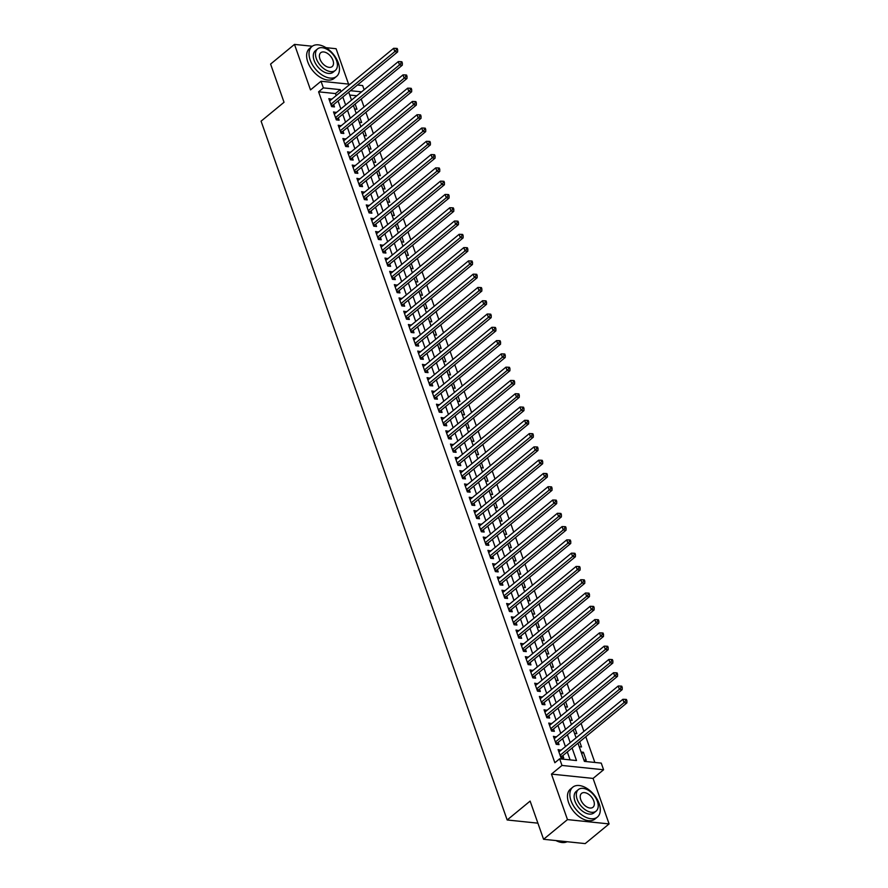<?xml version="1.0" encoding="UTF-8"?>
<svg xmlns="http://www.w3.org/2000/svg" width="888" height="888" viewBox="0 0 888 888"><rect width="100%" height="100%" fill="white"/><g stroke="black" fill="none" stroke-linecap="round" stroke-linejoin="round"><path stroke-width="1.33" d="M577.966 743.167L584.382 761.371L601.254 763.114L603.585 769.763L561.971 765.445L559.64 758.796L576.512 760.55L572.083 748.007M593.073 778.421L551.459 774.103L567.476 819.602L543.578 839.282L585.192 843.6L609.09 823.92L593.073 778.421L603.585 769.763M348.562 84.094L336.097 48.718L325.974 47.663M357.42 85.015L362.648 85.559L364.124 89.743M594.849 762.448L585.791 736.729M583.904 731.379L581.107 723.443M579.231 718.092L576.434 710.156M574.547 704.817L571.75 696.869M569.874 691.53L567.077 683.582M565.19 678.243L562.393 670.296M560.517 664.957L557.72 657.009M555.833 651.67L553.035 643.722M551.159 638.383L548.362 630.447M546.475 625.096L543.678 617.16M541.802 611.81L539.005 603.873M537.118 598.523L534.321 590.587M532.445 585.248L529.648 577.3M527.761 571.961L524.963 564.013M523.088 558.674L520.29 550.726M518.403 545.387L515.606 537.44M513.73 532.101L510.933 524.153M509.057 518.814L506.249 510.878M504.373 505.527L501.576 497.591M499.7 492.241L496.903 484.304M495.016 478.965L492.218 471.017M490.343 465.678L487.545 457.731M485.658 452.392L482.861 444.444M480.985 439.105L478.188 431.157M476.301 425.818L473.504 417.871M471.628 412.531L468.831 404.584M466.944 399.245L464.147 391.308M462.271 385.958L459.473 378.022M457.586 372.671L454.789 364.735M452.913 359.396L450.116 351.448M448.229 346.109L445.432 338.161M443.556 332.822L440.759 324.875M438.872 319.536L436.075 311.588M434.199 306.249L431.401 298.301M429.514 292.962L426.717 285.015M424.841 279.676L422.044 271.739M420.157 266.389L417.36 258.452M415.484 253.102L412.687 245.166M410.8 239.827L408.003 231.879M406.127 226.54L403.33 218.592M401.443 213.253L398.645 205.306M396.77 199.967L393.972 192.019M392.085 186.68L389.288 178.732M387.412 173.393L384.615 165.446M382.728 160.106L379.931 152.17M378.055 146.82L375.258 138.883M373.371 133.533L370.574 125.597M368.698 120.257L365.9 112.31M364.013 106.971L361.216 99.023M567.476 819.602L609.09 823.92M312.299 46.243L294.483 44.4L310.511 89.899L321.034 81.241L349.983 84.249M543.578 839.282L530.125 801.087L507.17 819.979L261.083 121.168L284.038 102.275L270.585 64.08L294.483 44.4M561.016 750.227L558.097 749.627L560.905 757.608L563.714 757.897L562.892 755.566M556.332 736.94L553.413 736.352L556.221 744.322L559.04 744.61L558.219 742.29M551.659 723.653L548.74 723.065L551.548 731.035L554.356 731.324L553.535 729.004M546.975 710.378L544.055 709.778L546.864 717.748L549.683 718.037L548.862 715.717M542.302 697.091L539.382 696.492L542.191 704.462L544.999 704.75L544.178 702.43M537.617 683.804L534.698 683.205L537.506 691.175L540.326 691.463L539.504 689.144M532.944 670.518L530.025 669.918L532.833 677.888L535.642 678.188L534.82 675.857M528.26 657.231L525.352 656.632L528.149 664.601L530.969 664.901L530.147 662.57M523.587 643.944L520.668 643.345L523.476 651.326L526.284 651.614L525.463 649.283M518.914 630.658L515.995 630.058L518.792 638.039L521.611 638.328L520.79 635.997M514.23 617.371L511.31 616.783L514.119 624.752L516.927 625.041L516.106 622.721M509.557 604.084L506.637 603.496L509.435 611.466L512.254 611.754L511.433 609.434M504.872 590.809L501.953 590.209L504.761 598.179L507.57 598.468L506.759 596.148M500.199 577.522L497.28 576.923L500.077 584.892L502.897 585.181L502.075 582.861M495.515 564.235L492.596 563.636L495.404 571.606L498.212 571.894L497.402 569.574M490.842 550.949L487.923 550.349L490.72 558.319L493.539 558.619L492.718 556.288M486.158 537.662L483.239 537.062L486.047 545.032L488.855 545.332L488.045 543.001M481.485 524.375L478.565 523.776L481.374 531.757L484.182 532.045L483.361 529.714M476.801 511.088L473.881 510.5L476.69 518.47L479.498 518.759L478.688 516.428M472.127 497.802L469.208 497.213L472.016 505.183L474.825 505.472L474.003 503.152M467.443 484.515L464.524 483.927L467.332 491.897L470.141 492.185L469.33 489.865M462.77 471.239L459.851 470.64L462.659 478.61L465.467 478.898L464.646 476.579M458.086 457.953L455.167 457.353L457.975 465.323L460.783 465.612L459.973 463.292M453.413 444.666L450.494 444.067L453.302 452.036L456.11 452.325L455.289 450.005M448.729 431.379L445.809 430.78L448.618 438.75L451.426 439.049L450.616 436.718M444.056 418.093L441.136 417.493L443.945 425.463L446.753 425.763L445.931 423.432M439.371 404.806L436.452 404.207L439.26 412.187L442.069 412.476L441.258 410.145M434.698 391.519L431.779 390.931L434.587 398.901L437.396 399.189L436.574 396.858M430.014 378.233L427.095 377.644L429.903 385.614L432.711 385.903L431.901 383.583M425.341 364.946L422.422 364.358L425.23 372.327L428.038 372.616L427.217 370.296M420.657 351.67L417.737 351.071L420.546 359.041L423.354 359.329L422.544 357.009M415.984 338.384L413.064 337.784L415.873 345.754L418.681 346.043L417.86 343.723M411.299 325.097L408.38 324.497L411.188 332.467L413.997 332.767L413.186 330.436M406.626 311.81L403.707 311.211L406.515 319.181L409.324 319.48L408.502 317.149M401.942 298.523L399.023 297.924L401.831 305.894L404.639 306.194L403.829 303.863M397.269 285.237L394.35 284.637L397.158 292.618L399.966 292.907L399.145 290.576M392.585 271.95L389.666 271.362L392.474 279.332L395.293 279.62L394.472 277.3M387.912 258.663L384.992 258.075L387.801 266.045L390.609 266.333L389.788 264.014M383.228 245.377L380.308 244.788L383.117 252.758L385.936 253.047L385.115 250.727M378.554 232.101L375.635 231.502L378.443 239.471L381.252 239.76L380.43 237.44M373.87 218.814L370.951 218.215L373.759 226.185L376.579 226.473L375.757 224.153M369.197 205.528L366.278 204.928L369.086 212.898L371.894 213.198L371.073 210.867M364.513 192.241L361.594 191.642L364.402 199.611L367.221 199.911L366.4 197.58M359.84 178.954L356.921 178.355L359.729 186.325L362.537 186.624L361.716 184.293M355.156 165.668L352.236 165.068L355.045 173.049L357.864 173.338L357.043 171.007M350.483 152.381L347.563 151.793L350.372 159.762L353.18 160.051L352.358 157.731M345.798 139.094L342.879 138.506L345.687 146.476L348.507 146.764L347.685 144.444M341.125 125.819L338.206 125.219L341.014 133.189L343.823 133.478L343.001 131.158M336.441 112.532L333.522 111.932L336.33 119.902L339.149 120.191L338.328 117.871M354.645 109.002L356.965 109.246L355.133 104.04M359.329 122.289L361.638 122.522L359.807 117.327M364.002 135.575L366.322 135.809L364.491 130.614M368.687 148.862L370.995 149.095L369.164 143.889M373.36 162.138L375.68 162.382L373.848 157.176M378.044 175.424L380.353 175.669L378.521 170.463M382.717 188.711L385.037 188.955L383.205 183.749M387.39 201.998L389.71 202.242L387.878 197.036M392.074 215.285L394.394 215.529L392.563 210.323M396.747 228.571L399.067 228.815L397.236 223.609M401.432 241.858L403.751 242.091L401.909 236.896M406.105 255.145L408.425 255.378L406.593 250.183M410.789 268.431L413.109 268.664L411.266 263.459M415.462 281.707L417.782 281.951L415.95 276.745M420.146 294.994L422.466 295.238L420.623 290.032M424.819 308.28L427.139 308.524L425.308 303.319M429.503 321.567L431.823 321.811L429.981 316.605M434.177 334.854L436.496 335.098L434.665 329.892M438.861 348.14L441.17 348.385L439.338 343.179M443.534 361.427L445.854 361.66L444.022 356.465M448.218 374.714L450.527 374.947L448.695 369.741M452.891 388.001L455.211 388.234L453.38 383.028M457.575 401.276L459.884 401.52L458.053 396.314M462.248 414.563L464.568 414.807L462.737 409.601M466.933 427.85L469.241 428.094L467.41 422.888M471.606 441.136L473.926 441.38L472.094 436.175M476.29 454.423L478.599 454.667L476.767 449.461M480.963 467.71L483.283 467.954L481.451 462.748M485.647 480.996L487.956 481.229L486.125 476.035M490.32 494.283L492.64 494.516L490.809 489.31M495.005 507.57L497.313 507.803L495.482 502.597M499.678 520.845L501.998 521.09L500.166 515.884M504.362 534.132L506.671 534.376L504.839 529.17M509.035 547.419L511.355 547.663L509.523 542.457M513.719 560.705L516.028 560.95L514.196 555.744M518.392 573.992L520.712 574.236L518.881 569.03M523.076 587.279L525.385 587.512L523.554 582.317M527.75 600.566L530.069 600.799L528.238 595.604M532.434 613.852L534.743 614.085L532.911 608.879M537.107 627.139L539.427 627.372L537.595 622.166M541.791 640.415L544.1 640.659L542.268 635.453M546.464 653.701L548.784 653.945L546.953 648.74M551.148 666.988L553.457 667.232L551.626 662.026M555.821 680.275L558.141 680.519L556.31 675.313M560.506 693.561L562.814 693.806L560.983 688.6M565.179 706.848L567.499 707.081L565.667 701.886M569.863 720.135L572.172 720.368L570.34 715.173M574.536 733.421L576.856 733.655L575.024 728.449M579.22 746.697L581.529 746.941L579.698 741.735M356.787 95.782L349.728 95.049M581.085 752.014L583.405 752.258L586.213 760.228L583.893 759.984M336.175 95.615L335.464 93.573L318.592 91.819L554.856 762.737L559.64 758.796M570.107 759.884L567.31 751.936M565.423 746.597L562.626 738.65M560.75 733.31L557.953 725.374M556.066 720.024L553.268 712.087M551.393 706.737L548.595 698.801M546.708 693.461L543.911 685.514M542.035 680.175L539.238 672.227M537.351 666.888L534.554 658.94M532.678 653.601L529.881 645.654M527.994 640.315L525.197 632.367M523.321 627.028L520.523 619.08M518.636 613.741L515.839 605.805M513.963 600.455L511.166 592.518M509.279 587.168L506.482 579.231M504.606 573.892L501.809 565.945M499.922 560.606L497.125 552.658M495.249 547.319L492.452 539.371M490.565 534.032L487.767 526.085M485.891 520.745L483.094 512.798M481.207 507.459L478.41 499.511M476.534 494.172L473.737 486.236M471.85 480.885L469.053 472.949M467.177 467.599L464.38 459.662M462.493 454.323L459.695 446.375M457.82 441.036L455.022 433.089M453.146 427.75L450.338 419.802M448.462 414.463L445.665 406.515M443.789 401.176L440.992 393.229M439.105 387.889L436.308 379.942M434.432 374.603L431.635 366.666M429.748 361.316L426.95 353.38M425.075 348.029L422.277 340.093M420.39 334.754L417.593 326.806M415.717 321.467L412.92 313.519M411.033 308.18L408.236 300.233M406.36 294.894L403.563 286.946M401.676 281.607L398.879 273.659M397.003 268.32L394.205 260.384M392.318 255.034L389.521 247.097M387.645 241.747L384.848 233.81M382.961 228.46L380.164 220.524M378.288 215.185L375.491 207.237M373.604 201.898L370.807 193.95M368.931 188.611L366.134 180.664M364.247 175.325L361.449 167.377M359.573 162.038L356.776 154.09M354.889 148.751L352.092 140.815M350.216 135.464L347.419 127.528M345.532 122.178L342.735 114.241M340.859 108.902L338.062 100.955M331.768 99.245L328.849 98.646L331.657 106.616L334.465 106.904L333.644 104.584M507.17 819.979L537.895 823.165M551.459 774.103L561.971 765.445M318.592 91.819L323.365 87.89L321.034 81.241M348.718 92.174L351.515 100.122M353.402 105.461L356.199 113.409M358.075 118.748L360.872 126.695M362.759 132.035L365.556 139.971M367.432 145.321L370.229 153.258M372.116 158.608L374.914 166.544M376.79 171.883L379.587 179.831M381.474 185.17L384.271 193.118M386.147 198.457L388.944 206.405M390.831 211.744L393.628 219.691M395.504 225.03L398.301 232.978M400.188 238.317L402.986 246.265M404.861 251.604L407.659 259.54M409.546 264.89L412.343 272.827M414.219 278.177L417.016 286.114M418.903 291.453L421.7 299.4M423.576 304.739L426.373 312.687M428.26 318.026L431.057 325.974M432.933 331.313L435.731 339.26M437.618 344.6L440.415 352.547M442.291 357.886L445.088 365.834M446.975 371.173L449.772 379.109M451.648 384.46L454.445 392.396M456.332 397.746L459.129 405.683M461.005 411.022L463.802 418.97M465.689 424.309L468.487 432.256M470.363 437.595L473.16 445.543M475.036 450.882L477.844 458.83M479.72 464.169L482.517 472.116M484.393 477.455L487.19 485.392M489.077 490.742L491.874 498.679M493.75 504.029L496.547 511.965M498.434 517.316L501.232 525.252M503.108 530.591L505.905 538.539M507.792 543.878L510.589 551.825M512.465 557.165L515.262 565.112M517.149 570.451L519.946 578.399M521.822 583.738L524.619 591.686M526.506 597.025L529.304 604.961M531.179 610.311L533.977 618.248M535.864 623.598L538.661 631.535M540.537 636.874L543.334 644.821M545.221 650.16L548.018 658.108M549.894 663.447L552.691 671.395M554.578 676.734L557.375 684.681M559.251 690.02L562.049 697.968M563.936 703.307L566.733 711.255M568.609 716.594L571.406 724.53M573.293 729.88L576.09 737.817M361.571 91.853L350.516 90.698M340.959 91.675L340.237 89.633L323.365 87.89M570.207 742.657L567.41 734.72M565.534 729.381L562.737 721.433M560.85 716.094L558.053 708.147M556.177 702.808L553.379 694.86M551.492 689.521L548.695 681.573M546.819 676.234L544.022 668.287M542.135 662.948L539.338 655.011M537.462 649.661L534.665 641.724M532.778 636.374L529.981 628.438M528.105 623.087L525.308 615.151M523.421 609.812L520.623 601.864M518.747 596.525L515.95 588.578M514.063 583.238L511.266 575.291M509.39 569.952L506.593 562.004M504.706 556.665L501.909 548.717M500.033 543.378L497.236 535.442M495.349 530.092L492.551 522.155M490.676 516.805L487.878 508.868M485.991 503.529L483.194 495.582M481.318 490.243L478.521 482.295M476.634 476.956L473.837 469.008M471.961 463.669L469.164 455.722M467.277 450.383L464.48 442.435M462.604 437.096L459.806 429.148M457.919 423.809L455.122 415.873M453.246 410.522L450.449 402.586M448.562 397.236L445.765 389.299M443.889 383.96L441.092 376.013M439.205 370.673L436.408 362.726M434.532 357.387L431.735 349.439M429.848 344.1L427.05 336.152M425.174 330.813L422.377 322.866M420.49 317.527L417.693 309.579M415.817 304.24L413.02 296.303M411.133 290.953L408.336 283.017M406.46 277.667L403.663 269.73M401.776 264.391L398.978 256.443M397.103 251.104L394.305 243.157M392.418 237.818L389.621 229.87M387.745 224.531L384.948 216.583M383.061 211.244L380.264 203.297M378.388 197.957L375.591 190.021M373.704 184.671L370.906 176.734M369.031 171.384L366.233 163.448M364.346 158.097L361.549 150.161M359.673 144.822L356.876 136.874M354.989 131.535L352.192 123.587M350.316 118.248L347.519 110.301M345.632 104.962L342.835 97.014M335.464 93.573L340.237 89.633M329.559 100.666L331.657 98.934M581.673 753.679L583.405 752.258M334.243 113.953L336.341 112.221M338.916 127.239L341.014 125.508M343.589 140.526L345.698 138.794M348.274 153.813L350.372 152.081M352.947 167.099L355.056 165.368M357.631 180.375L359.729 178.655M362.304 193.662L364.413 191.941M366.988 206.948L369.086 205.217M371.661 220.235L373.77 218.504M376.346 233.522L378.443 231.79M381.019 246.809L383.128 245.077M385.703 260.095L387.801 258.364M390.376 273.382L392.485 271.65M395.06 286.658L397.158 284.937M399.733 299.944L401.842 298.224M404.417 313.231L406.515 311.499M409.091 326.518L411.2 324.786M413.775 339.804L415.873 338.073M418.448 353.091L420.557 351.359M423.132 366.378L425.23 364.646M427.805 379.664L429.914 377.933M432.489 392.951L434.587 391.22M437.162 406.227L439.271 404.506M441.847 419.513L443.945 417.793M446.52 432.8L448.618 431.069M451.204 446.087L453.302 444.355M455.877 459.374L457.975 457.642M460.561 472.66L462.659 470.929M465.234 485.947L467.332 484.215M469.919 499.234L472.016 497.502M474.592 512.52L476.69 510.789M479.276 525.796L481.374 524.075M483.949 539.083L486.047 537.362M488.633 552.369L490.731 550.638M493.306 565.656L495.404 563.924M497.99 578.943L500.088 577.211M502.664 592.229L504.761 590.498M507.348 605.516L509.446 603.785M512.021 618.803L514.119 617.071M516.705 632.09L518.803 630.358M521.378 645.365L523.476 643.645M526.062 658.652L528.16 656.931M530.735 671.939L532.833 670.207M535.42 685.225L537.518 683.494M540.093 698.512L542.191 696.78M544.777 711.799L546.875 710.067M549.45 725.085L551.548 723.354M554.134 738.372L556.232 736.64M558.807 751.659L560.905 749.927M331.091 105.028L332.878 105.217L397.624 51.926L394.805 51.626L330.836 104.296M396.548 49.695L397.669 49.817L397.202 48.485L396.081 48.374L396.548 49.695L394.805 51.626L393.639 48.307L329.67 100.977M332.878 105.217A1.554 1.054 -84.1 0 0 332.556 105.605L331.957 106.649M397.624 51.926L397.669 49.817M396.081 48.374L393.639 48.307M338.306 62.926A19.358 11.622 50.5 0 0 326.04 47.708A19.358 11.622 50.5 0 0 311.943 46.52A19.358 11.622 50.5 0 0 310.19 60.007A19.358 11.622 50.5 0 0 322.455 75.225A19.358 11.622 50.5 0 0 336.552 76.412A19.358 11.622 50.5 0 0 338.306 62.926M311.943 46.52L309.557 48.485A19.358 11.622 50.5 0 0 307.792 61.982A19.358 11.622 50.5 0 0 320.069 77.201A19.358 11.622 50.5 0 0 334.154 78.377L336.552 76.412M335.309 70.418L333.1 72.228A13.942 8.369 -129.5 0 1 322.954 71.373A13.942 8.369 -129.5 0 1 314.119 60.417A13.942 8.369 -129.5 0 1 315.384 50.705L317.582 48.895A13.942 8.369 50.5 0 0 316.328 58.608A13.942 8.369 50.5 0 0 325.152 69.564A13.942 8.369 50.5 0 0 335.309 70.418A13.942 8.369 50.5 0 0 336.563 60.706A13.942 8.369 50.5 0 0 327.739 49.75A13.942 8.369 50.5 0 0 317.582 48.895M319.924 58.985A8.98 5.395 50.5 0 0 325.619 66.045A8.98 5.395 50.5 0 0 332.156 66.589A8.98 5.395 50.5 0 0 332.967 60.329A8.98 5.395 50.5 0 0 327.272 53.269A8.98 5.395 50.5 0 0 320.735 52.725A8.98 5.395 50.5 0 0 319.924 58.985M599.134 803.585A19.358 11.622 50.5 0 0 586.868 788.366A19.358 11.622 50.5 0 0 572.771 787.19A19.358 11.622 50.5 0 0 571.017 800.676A19.358 11.622 50.5 0 0 583.283 815.894A19.358 11.622 50.5 0 0 597.38 817.071A19.358 11.622 50.5 0 0 599.134 803.585M572.771 787.19L570.385 789.155A19.358 11.622 50.5 0 0 568.62 802.641A19.358 11.622 50.5 0 0 580.896 817.859A19.358 11.622 50.5 0 0 594.982 819.047L597.38 817.071M596.137 811.077L593.928 812.886A13.942 8.369 -129.5 0 1 583.782 812.043A13.942 8.369 -129.5 0 1 574.947 801.076A13.942 8.369 -129.5 0 1 576.212 791.375L578.421 789.554A13.942 8.369 50.5 0 0 577.156 799.267A13.942 8.369 50.5 0 0 585.98 810.233A13.942 8.369 50.5 0 0 596.137 811.077A13.942 8.369 50.5 0 0 597.391 801.365A13.942 8.369 50.5 0 0 588.566 790.409A13.942 8.369 50.5 0 0 578.421 789.554M580.752 799.644A8.98 5.395 50.5 0 0 586.446 806.704A8.98 5.395 50.5 0 0 592.984 807.259A8.98 5.395 50.5 0 0 593.795 800.998A8.98 5.395 50.5 0 0 588.1 793.939A8.98 5.395 50.5 0 0 581.562 793.384A8.98 5.395 50.5 0 0 580.752 799.644M555.999 840.57A19.358 11.622 50.5 0 0 557.586 841.325A19.358 11.622 50.5 0 0 567.132 841.724M557.431 841.258A18.892 11.344 -129.5 0 1 557.276 841.191A18.892 11.344 -129.5 0 1 555.921 840.57M335.775 118.315L337.562 118.504L402.297 65.201L399.489 64.913L335.52 117.582M401.221 62.981L402.353 63.104L401.876 61.772L400.754 61.649L401.221 62.981L399.489 64.913L398.312 61.594L334.343 114.252M337.562 118.504A1.554 1.054 -84.1 0 0 337.24 118.892L336.63 119.936M402.297 65.201L402.353 63.104M400.754 61.649L398.312 61.594M340.448 131.602L342.235 131.779L406.981 78.488L404.162 78.2L340.193 130.858M405.905 76.268L407.026 76.39L406.56 75.058L405.439 74.936L405.905 76.268L404.162 78.2L402.997 74.881L339.027 127.539M342.235 131.779A1.554 1.054 -84.1 0 0 341.913 132.179L341.314 133.222M406.981 78.488L407.026 76.39M405.439 74.936L402.997 74.881M345.132 144.888L346.919 145.066L411.655 91.775L408.846 91.486L344.877 144.145M410.578 89.555L411.699 89.666L411.233 88.345L410.112 88.223L410.578 89.555L408.846 91.486L407.67 88.167L343.7 140.826M346.919 145.066A1.554 1.054 -84.1 0 0 346.598 145.466L345.987 146.509M411.655 91.775L411.699 89.666M410.112 88.223L407.67 88.167M349.805 158.175L351.593 158.353L416.339 105.062L413.519 104.773L349.55 157.431M415.262 102.842L416.383 102.953L415.917 101.632L414.785 101.51L415.262 102.842L413.519 104.773L412.354 101.454L348.385 154.112M351.593 158.353A1.554 1.054 -84.1 0 0 351.271 158.741L350.671 159.796M416.339 105.062L416.383 102.953M414.785 101.51L412.354 101.454M354.49 171.451L356.277 171.639L421.012 118.348L418.204 118.06L354.234 170.718M419.935 116.128L421.056 116.239L420.59 114.918L419.469 114.796L419.935 116.128L418.204 118.06L417.027 114.741L353.058 167.399M356.277 171.639A1.554 1.054 -84.1 0 0 355.955 172.028L355.344 173.071M421.012 118.348L421.056 116.239M419.469 114.796L417.027 114.741M359.163 184.737L360.95 184.926L425.696 131.635L422.877 131.346L358.907 184.005M424.619 129.415L425.741 129.526L425.274 128.194L424.142 128.083L424.619 129.415L422.877 131.346L421.711 128.016L357.742 180.686M360.95 184.926A1.554 1.054 -84.1 0 0 360.628 185.315L360.029 186.358M425.696 131.635L425.741 129.526M424.142 128.083L421.711 128.016M363.847 198.024L365.634 198.213L430.369 144.922L427.561 144.633L363.581 197.291M429.293 142.691L430.414 142.813L429.947 141.481L428.826 141.37L429.293 142.691L427.561 144.633L426.384 141.303L362.415 193.973M365.634 198.213A1.554 1.054 -84.1 0 0 365.312 198.601L364.702 199.645M430.369 144.922L430.414 142.813M428.826 141.37L426.384 141.303M368.52 211.311L370.307 211.499L435.053 158.208L432.234 157.909L368.265 210.578M433.977 155.977L435.098 156.099L434.632 154.767L433.499 154.656L433.977 155.977L432.234 157.909L431.069 154.59L367.099 207.259M370.307 211.499A1.554 1.054 -84.1 0 0 369.985 211.888L369.386 212.931M435.053 158.208L435.098 156.099M433.499 154.656L431.069 154.59M373.204 224.597L374.991 224.786L439.726 171.495L436.918 171.195L372.938 223.865M438.65 169.264L439.771 169.386L439.305 168.054L438.184 167.943L438.65 169.264L436.918 171.195L435.742 167.876L371.772 220.535M374.991 224.786A1.554 1.054 -84.1 0 0 374.669 225.175L374.059 226.218M439.726 171.495L439.771 169.386M438.184 167.943L435.742 167.876M377.877 237.884L379.664 238.073L444.411 184.771L441.591 184.482L377.622 237.152M443.334 182.551L444.455 182.673L443.989 181.341L442.857 181.219L443.334 182.551L441.591 184.482L440.426 181.163L376.457 233.822M379.664 238.073A1.554 1.054 -84.1 0 0 379.343 238.461L378.743 239.505M444.411 184.771L444.455 182.673M442.857 181.219L440.426 181.163M382.562 251.171L384.349 251.348L449.084 198.057L446.276 197.769L382.295 250.427M448.007 195.837L449.128 195.959L448.662 194.627L447.541 194.505L448.007 195.837L446.276 197.769L445.099 194.45L381.13 247.108M384.349 251.348A1.554 1.054 -84.1 0 0 384.027 251.748L383.416 252.791M449.084 198.057L449.128 195.959M447.541 194.505L445.099 194.45M387.235 264.458L389.022 264.635L453.768 211.344L450.949 211.055L386.979 263.714M452.691 209.124L453.812 209.235L453.346 207.914L452.214 207.792L452.691 209.124L450.949 211.055L449.783 207.737L385.814 260.395M389.022 264.635A1.554 1.054 -84.1 0 0 388.7 265.024L388.1 266.078M453.768 211.344L453.812 209.235M452.214 207.792L449.783 207.737M391.919 277.744L393.706 277.922L458.441 224.631L455.633 224.342L391.652 277.001M457.364 222.411L458.486 222.522L458.019 221.201L456.898 221.079L457.364 222.411L455.633 224.342L454.456 221.023L390.487 273.682M393.706 277.922A1.554 1.054 -84.1 0 0 393.384 278.31L392.774 279.354M458.441 224.631L458.486 222.522M456.898 221.079L454.456 221.023M396.592 291.02L398.379 291.209L463.114 237.917L460.306 237.629L396.337 290.287M462.049 235.697L463.17 235.808L462.704 234.476L461.571 234.365L462.049 235.697L460.306 237.629L459.14 234.31L395.171 286.968M398.379 291.209A1.554 1.054 -84.1 0 0 398.057 291.597L397.458 292.64M463.114 237.917L463.17 235.808M461.571 234.365L459.14 234.31M401.276 304.307L403.063 304.495L467.798 251.204L464.99 250.916L401.01 303.574M466.722 248.984L467.843 249.095L467.377 247.763L466.256 247.652L466.722 248.984L464.99 250.916L463.814 247.586L399.844 300.255M403.063 304.495A1.554 1.054 -84.1 0 0 402.741 304.884L402.131 305.927M467.798 251.204L467.843 249.095M466.256 247.652L463.814 247.586M405.949 317.593L407.736 317.782L472.471 264.491L469.663 264.202L405.694 316.861M471.406 262.26L472.527 262.382L472.061 261.05L470.929 260.939L471.406 262.26L469.663 264.202L468.498 260.872L404.528 313.542M407.736 317.782A1.554 1.054 -84.1 0 0 407.414 318.17L406.815 319.214M472.471 264.491L472.527 262.382M470.929 260.939L468.498 260.872M410.633 330.88L412.421 331.069L477.156 277.778L474.347 277.478L410.367 330.147M476.079 275.546L477.2 275.668L476.734 274.337L475.613 274.226L476.079 275.546L474.347 277.478L473.171 274.159L409.202 326.828M412.421 331.069A1.554 1.054 -84.1 0 0 412.099 331.457L411.488 332.501M477.156 277.778L477.2 275.668M475.613 274.226L473.171 274.159M415.307 344.167L417.094 344.355L481.829 291.064L479.021 290.764L415.051 343.434M480.763 288.833L481.884 288.955L481.418 287.623L480.286 287.512L480.763 288.833L479.021 290.764L477.855 287.446L413.886 340.104M417.094 344.355A1.554 1.054 -84.1 0 0 416.772 344.744L416.161 345.787M481.829 291.064L481.884 288.955M480.286 287.512L477.855 287.446M419.991 357.453L421.778 357.642L486.513 304.34L483.705 304.051L419.724 356.721M485.436 302.12L486.557 302.242L486.091 300.91L484.97 300.788L485.436 302.12L483.705 304.051L482.528 300.732L418.559 353.391M421.778 357.642A1.554 1.054 -84.1 0 0 421.456 358.031L420.845 359.074M486.513 304.34L486.557 302.242M484.97 300.788L482.528 300.732M424.664 370.74L426.451 370.918L491.186 317.627L488.378 317.338L424.409 369.996M490.109 315.406L491.242 315.518L490.775 314.197L489.643 314.075L490.109 315.406L488.378 317.338L487.212 314.019L423.232 366.677M426.451 370.918A1.554 1.054 -84.1 0 0 426.129 371.317L425.519 372.361M491.186 317.627L491.242 315.518M489.643 314.075L487.212 314.019M429.348 384.027L431.135 384.204L495.87 330.913L493.062 330.625L429.082 383.283M494.794 328.693L495.915 328.804L495.449 327.483L494.327 327.361L494.794 328.693L493.062 330.625L491.885 327.306L427.916 379.964M431.135 384.204A1.554 1.054 -84.1 0 0 430.813 384.593L430.203 385.647M495.87 330.913L495.915 328.804M494.327 327.361L491.885 327.306M434.021 397.313L435.808 397.491L500.543 344.2L497.735 343.911L433.766 396.57M499.467 341.98L500.599 342.091L500.133 340.77L499.001 340.648L499.467 341.98L497.735 343.911L496.57 340.592L432.589 393.251M435.808 397.491A1.554 1.054 -84.1 0 0 435.486 397.88L434.876 398.923M500.543 344.2L500.599 342.091M499.001 340.648L496.57 340.592M438.705 410.589L440.492 410.778L505.228 357.487L502.419 357.198L438.439 409.856M504.151 355.267L505.272 355.378L504.806 354.046L503.685 353.935L504.151 355.267L502.419 357.198L501.243 353.879L437.273 406.538M440.492 410.778A1.554 1.054 -84.1 0 0 440.171 411.166L439.56 412.21M505.228 357.487L505.272 355.378M503.685 353.935L501.243 353.879M443.378 423.876L445.166 424.064L509.901 370.773L507.092 370.485L443.123 423.143M508.824 368.553L509.956 368.664L509.49 367.332L508.358 367.221L508.824 368.553L507.092 370.485L505.927 367.155L441.947 419.824M445.166 424.064A1.554 1.054 -84.1 0 0 444.844 424.453L444.233 425.496M509.901 370.773L509.956 368.664M508.358 367.221L505.927 367.155M448.063 437.162L449.85 437.351L514.585 384.06L511.777 383.76L447.796 436.43M513.508 381.829L514.629 381.951L514.163 380.619L513.042 380.508L513.508 381.829L511.777 383.76L510.6 380.441L446.631 433.111M449.85 437.351A1.554 1.054 -84.1 0 0 449.528 437.74L448.917 438.783M514.585 384.06L514.629 381.951M513.042 380.508L510.6 380.441M452.736 450.449L454.523 450.638L519.258 397.347L516.45 397.047L452.48 449.716M518.181 395.116L519.314 395.238L518.847 393.906L517.715 393.795L518.181 395.116L516.45 397.047L515.284 393.728L451.304 446.398M454.523 450.638A1.554 1.054 -84.1 0 0 454.201 451.026L453.59 452.07M519.258 397.347L519.314 395.238M517.715 393.795L515.284 393.728M457.42 463.736L459.207 463.925L523.942 410.633L521.134 410.334L457.154 463.003M522.866 408.402L523.987 408.524L523.52 407.192L522.399 407.081L522.866 408.402L521.134 410.334L519.957 407.015L455.988 459.673M459.207 463.925A1.554 1.054 -84.1 0 0 458.885 464.313L458.275 465.356M523.942 410.633L523.987 408.524M522.399 407.081L519.957 407.015M462.093 477.023L463.88 477.211L528.615 423.909L525.807 423.62L461.838 476.29M527.539 421.689L528.671 421.811L528.205 420.479L527.072 420.357L527.539 421.689L525.807 423.62L524.642 420.302L460.661 472.96M463.88 477.211A1.554 1.054 -84.1 0 0 463.558 477.6L462.948 478.643M528.615 423.909L528.671 421.811M527.072 420.357L524.642 420.302M466.777 490.309L468.564 490.487L533.3 437.196L530.491 436.907L466.511 489.566M532.223 434.976L533.344 435.087L532.878 433.766L531.757 433.644L532.223 434.976L530.491 436.907L529.315 433.588L465.345 486.247M468.564 490.487A1.554 1.054 -84.1 0 0 468.242 490.886L467.632 491.93M533.3 437.196L533.344 435.087M531.757 433.644L529.315 433.588M471.45 503.596L473.237 503.774L537.973 450.482L535.164 450.194L471.195 502.852M536.896 448.262L538.028 448.373L537.562 447.053L536.43 446.93L536.896 448.262L535.164 450.194L533.999 446.875L470.018 499.533M473.237 503.774A1.554 1.054 -84.1 0 0 472.916 504.162L472.305 505.216M537.973 450.482L538.028 448.373M536.43 446.93L533.999 446.875M476.135 516.883L477.922 517.06L542.657 463.769L539.849 463.481L475.868 516.139M541.58 461.549L542.701 461.66L542.235 460.339L541.114 460.217L541.58 461.549L539.849 463.481L538.672 460.162L474.703 512.82M477.922 517.06A1.554 1.054 -84.1 0 0 477.6 517.449L476.989 518.492M542.657 463.769L542.701 461.66M541.114 460.217L538.672 460.162M480.808 530.158L482.595 530.347L547.33 477.056L544.522 476.767L480.552 529.426M546.253 474.836L547.385 474.947L546.919 473.615L545.787 473.504L546.253 474.836L544.522 476.767L543.356 473.437L479.376 526.107M482.595 530.347A1.554 1.054 -84.1 0 0 482.273 530.735L481.662 531.779M547.33 477.056L547.385 474.947M545.787 473.504L543.356 473.437M485.492 543.445L487.279 543.634L552.014 490.343L549.195 490.054L485.225 542.712M550.937 488.123L552.059 488.234L551.592 486.901L550.471 486.791L550.937 488.123L549.195 490.054L548.029 486.724L484.06 539.393M487.279 543.634A1.554 1.054 -84.1 0 0 486.957 544.022L486.346 545.066M552.014 490.343L552.059 488.234M550.471 486.791L548.029 486.724M490.165 556.732L491.952 556.92L556.687 503.629L553.879 503.33L489.91 555.999M555.611 501.398L556.743 501.52L556.277 500.188L555.144 500.077L555.611 501.398L553.879 503.33L552.713 500.011L488.733 552.68M491.952 556.92A1.554 1.054 -84.1 0 0 491.63 557.309L491.02 558.352M556.687 503.629L556.743 501.52M555.144 500.077L552.713 500.011M494.849 570.018L496.636 570.207L561.371 516.916L558.552 516.616L494.583 569.286M560.295 514.685L561.416 514.807L560.95 513.475L559.829 513.364L560.295 514.685L558.552 516.616L557.387 513.297L493.417 565.967M496.636 570.207A1.554 1.054 -84.1 0 0 496.314 570.596L495.704 571.639M561.371 516.916L561.416 514.807M559.829 513.364L557.387 513.297M499.522 583.305L501.309 583.494L566.045 530.203L563.236 529.903L499.267 582.572M564.968 527.971L566.1 528.094L565.634 526.762L564.502 526.639L564.968 527.971L563.236 529.903L562.071 526.584L498.09 579.242M501.309 583.494A1.554 1.054 -84.1 0 0 500.987 583.882L500.377 584.926M566.045 530.203L566.1 528.094M564.502 526.639L562.071 526.584M504.206 596.592L505.994 596.78L570.729 543.478L567.909 543.19L503.94 595.859M569.652 541.258L570.773 541.38L570.307 540.048L569.186 539.926L569.652 541.258L567.909 543.19L566.744 539.871L502.775 592.529M505.994 596.78A1.554 1.054 -84.1 0 0 505.661 597.169L505.061 598.212M570.729 543.478L570.773 541.38M569.186 539.926L566.744 539.871M508.88 609.878L510.667 610.056L575.402 556.765L572.594 556.476L508.624 609.135M574.325 554.545L575.457 554.656L574.98 553.335L573.859 553.213L574.325 554.545L572.594 556.476L571.428 553.157L507.448 605.816M510.667 610.056A1.554 1.054 -84.1 0 0 510.345 610.456L509.734 611.499M575.402 556.765L575.457 554.656M573.859 553.213L571.428 553.157M513.564 623.165L515.351 623.343L580.086 570.052L577.267 569.763L513.297 622.421M579.009 567.832L580.13 567.943L579.664 566.622L578.543 566.5L579.009 567.832L577.267 569.763L576.101 566.444L512.132 619.103M515.351 623.343A1.554 1.054 -84.1 0 0 515.018 623.731L514.418 624.786M580.086 570.052L580.13 567.943M578.543 566.5L576.101 566.444M518.237 636.441L520.024 636.629L584.759 583.338L581.951 583.05L517.981 635.708M583.682 581.118L584.815 581.229L584.337 579.908L583.216 579.786L583.682 581.118L581.951 583.05L580.785 579.731L516.805 632.389M520.024 636.629A1.554 1.054 -84.1 0 0 519.702 637.018L519.091 638.061M584.759 583.338L584.815 581.229M583.216 579.786L580.785 579.731M522.921 649.727L524.708 649.916L589.443 596.625L586.624 596.336L522.655 648.995M588.367 594.405L589.488 594.516L589.022 593.184L587.9 593.073L588.367 594.405L586.624 596.336L585.458 593.006L521.489 645.676M524.708 649.916A1.554 1.054 -84.1 0 0 524.375 650.305L523.776 651.348M589.443 596.625L589.488 594.516M587.9 593.073L585.458 593.006M527.594 663.014L529.381 663.203L594.116 609.912L591.308 609.623L527.339 662.282M593.04 607.681L594.172 607.803L593.695 606.471L592.574 606.36L593.04 607.681L591.308 609.623L590.143 606.293L526.162 658.963M529.381 663.203A1.554 1.054 -84.1 0 0 529.059 663.591L528.449 664.635M594.116 609.912L594.172 607.803M592.574 606.36L590.143 606.293M532.267 676.301L534.065 676.49L598.801 623.198L595.981 622.899L532.012 675.568M597.724 620.967L598.845 621.089L598.379 619.757L597.258 619.646L597.724 620.967L595.981 622.899L594.816 619.58L530.846 672.249M534.065 676.49A1.554 1.054 -84.1 0 0 533.732 676.878L533.133 677.921M598.801 623.198L598.845 621.089M597.258 619.646L594.816 619.58M536.951 689.588L538.739 689.776L603.474 636.485L600.665 636.185L536.696 688.855M602.397 634.254L603.529 634.376L603.052 633.044L601.931 632.933L602.397 634.254L600.665 636.185L599.5 632.866L535.519 685.536M538.739 689.776A1.554 1.054 -84.1 0 0 538.417 690.165L537.806 691.208M603.474 636.485L603.529 634.376M601.931 632.933L599.5 632.866M541.625 702.874L543.423 703.063L608.158 649.761L605.339 649.472L541.369 702.142M607.081 647.541L608.202 647.663L607.736 646.331L606.615 646.209L607.081 647.541L605.339 649.472L604.173 646.153L540.204 698.812M543.423 703.063A1.554 1.054 -84.1 0 0 543.09 703.451L542.49 704.495M608.158 649.761L608.202 647.663M606.615 646.209L604.173 646.153M546.309 716.161L548.096 716.339L612.831 663.047L610.023 662.759L546.053 715.417M611.754 660.827L612.887 660.95L612.409 659.618L611.288 659.495L611.754 660.827L610.023 662.759L608.846 659.44L544.877 712.098M548.096 716.339A1.554 1.054 -84.1 0 0 547.774 716.738L547.163 717.782M612.831 663.047L612.887 660.95M611.288 659.495L608.846 659.44M550.982 729.448L552.769 729.625L617.515 676.334L614.696 676.046L550.726 728.704M616.439 674.114L617.56 674.225L617.093 672.904L615.972 672.782L616.439 674.114L614.696 676.046L613.53 672.727L549.561 725.385M552.769 729.625A1.554 1.054 -84.1 0 0 552.447 730.025L551.848 731.068M617.515 676.334L617.56 674.225M615.972 672.782L613.53 672.727M555.666 742.734L557.453 742.912L622.188 689.621L619.38 689.332L555.411 741.991M621.112 687.401L622.244 687.512L621.767 686.191L620.645 686.069L621.112 687.401L619.38 689.332L618.203 686.013L554.234 738.672M557.453 742.912A1.554 1.054 -84.1 0 0 557.131 743.3L556.521 744.355M622.188 689.621L622.244 687.512M620.645 686.069L618.203 686.013M560.339 756.01L562.126 756.199L626.873 702.908L624.053 702.619L560.084 755.277M625.796 700.688L626.917 700.799L626.451 699.478L625.33 699.356L625.796 700.688L624.053 702.619L622.888 699.3L558.918 751.958M562.126 756.199A1.554 1.054 -84.1 0 0 561.804 756.587L561.205 757.63M626.873 702.908L626.917 700.799M625.33 699.356L622.888 699.3M331.246 105.472L332.556 105.605M335.93 118.759L337.24 118.892M340.604 132.035L341.913 132.179M345.288 145.321L346.598 145.466M349.961 158.608L351.271 158.741M354.645 171.895L355.955 172.028M359.318 185.181L360.628 185.315M364.002 198.468L365.312 198.601M368.675 211.755L369.985 211.888M373.36 225.041L374.669 225.175M378.033 238.317L379.343 238.461M382.717 251.604L384.027 251.748M387.39 264.89L388.7 265.024M392.074 278.177L393.384 278.31M396.747 291.464L398.057 291.597M401.432 304.751L402.741 304.884M406.105 318.037L407.414 318.17M410.789 331.324L412.099 331.457M415.462 344.611L416.772 344.744M420.146 357.886L421.456 358.031M424.819 371.173L426.129 371.317M429.503 384.46L430.813 384.593M434.177 397.746L435.486 397.88M438.861 411.033L440.171 411.166M443.534 424.32L444.844 424.453M448.218 437.606L449.528 437.74M452.891 450.893L454.201 451.026M457.575 464.18L458.885 464.313M462.248 477.455L463.558 477.6M466.933 490.742L468.242 490.886M471.606 504.029L472.916 504.162M476.29 517.316L477.6 517.449M480.963 530.602L482.273 530.735M485.647 543.889L486.957 544.022M490.32 557.176L491.63 557.309M495.005 570.462L496.314 570.596M499.678 583.749L500.987 583.882M504.351 597.025L505.661 597.169M509.035 610.311L510.345 610.456M513.708 623.598L515.018 623.731M518.392 636.885L519.702 637.018M523.065 650.171L524.375 650.305M527.75 663.458L529.059 663.591M532.423 676.745L533.732 676.878M537.107 690.032L538.417 690.165M541.78 703.318L543.09 703.451M546.464 716.594L547.774 716.738M551.137 729.88L552.447 730.025M555.821 743.167L557.131 743.3M560.495 756.454L561.804 756.587"/></g></svg>
